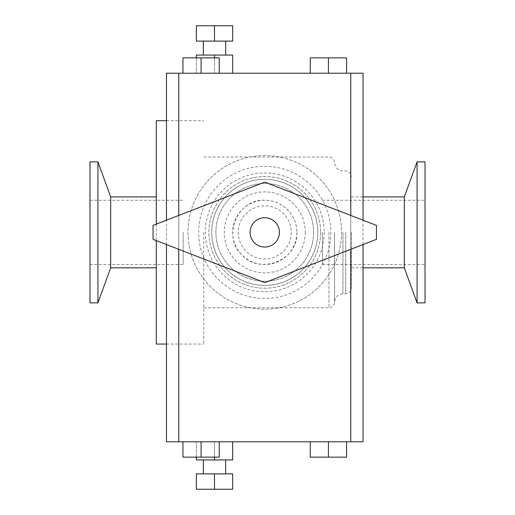 <?xml version="1.0" encoding="UTF-8"?>
<svg xmlns="http://www.w3.org/2000/svg" width="515" height="515" viewBox="0 0 515 515"><rect width="100%" height="100%" fill="white"/><g stroke="black" fill="none" stroke-linecap="round" stroke-linejoin="round"><path stroke-width="0.39" stroke-dasharray="2.58 1.93" d="M264.762 179.317C293.711 179.259 317.684 202.698 317.813 232.368C317.684 262.038 293.711 285.484 264.762 285.419C235.812 285.484 211.832 262.038 211.71 232.368C211.832 202.698 235.812 179.259 264.762 179.317M317.813 232.368A53.051 53.051 0 0 1 238.233 278.312A53.051 53.051 0 0 1 238.233 186.424A53.051 53.051 0 0 1 317.813 232.368M296.872 232.368A32.11 32.11 0 0 1 248.706 260.178A32.11 32.11 0 0 1 248.706 204.564A32.11 32.11 0 0 1 296.872 232.368C297.155 215.013 282.078 199.968 264.762 200.258C237.19 198.719 221.682 236.7 242.056 255.073C260.403 275.416 298.372 260.011 296.872 232.368M341.542 232.368A76.787 76.787 0 0 1 226.368 298.867A76.787 76.787 0 0 1 226.368 165.875A76.787 76.787 0 0 1 341.542 232.368A76.787 76.787 0 0 1 226.368 298.867A76.787 76.787 0 0 1 226.368 165.875A76.787 76.787 0 0 1 341.542 232.368A76.787 76.787 0 0 1 226.368 298.867A76.787 76.787 0 0 1 226.368 165.875A76.787 76.787 0 0 1 341.542 232.368M320.6 232.368A55.845 55.845 0 0 1 236.836 280.733A55.845 55.845 0 0 1 236.836 184.01A55.845 55.845 0 0 1 320.6 232.368A55.845 55.845 0 0 1 236.836 280.733A55.845 55.845 0 0 1 236.836 184.01A55.845 55.845 0 0 1 320.6 232.368M313.622 232.368A48.861 48.861 0 0 1 240.331 274.688A48.861 48.861 0 0 1 240.331 190.054A48.861 48.861 0 0 1 313.622 232.368A48.861 48.861 0 0 1 240.331 274.688A48.861 48.861 0 0 1 240.331 190.054A48.861 48.861 0 0 1 313.622 232.368A48.861 48.861 0 0 1 240.331 274.688A48.861 48.861 0 0 1 240.331 190.054A48.861 48.861 0 0 1 313.622 232.368M183.16 232.368L183.16 264.478L183.16 232.368M89.971 232.368L89.971 264.478L89.971 232.368M89.971 302.872L89.971 161.871M97.927 302.872L97.927 161.871M110.68 267.832L110.68 196.91M156.283 224.147L156.283 240.595M156.283 344.059L156.283 120.684M203.753 232.368L203.753 344.059L203.753 232.368M334.563 232.368L334.563 302.176L334.563 232.368M351.314 232.368L351.314 288.213L351.314 232.368M404.32 267.832L404.32 196.91M417.073 302.872L417.073 161.871M425.03 302.872L425.03 161.871M425.03 232.368L425.03 264.478L425.03 232.368M322.422 232.368L322.422 264.478L322.422 232.368M279.42 232.368A14.658 14.658 0 0 1 257.429 245.063A14.658 14.658 0 0 1 257.429 219.673A14.658 14.658 0 0 1 279.42 232.368M350.76 249.305L350.76 215.437L376.446 225.39L376.446 239.353L264.762 282.632L153.071 239.353L153.071 225.39L178.763 215.437L178.763 249.305M178.763 215.437L264.762 182.11L350.76 215.437M346.569 57.86L310.275 57.86L328.422 57.86L310.275 57.86L310.275 73.214L346.569 73.214L346.569 57.86L328.422 57.86L346.569 57.86L346.569 73.214L328.422 73.214L328.422 57.86L328.422 73.214L310.275 73.214L346.569 73.214L346.569 57.86M310.275 73.214L310.275 57.86L310.275 73.214L328.422 73.214L328.422 57.86M346.569 73.214L328.422 73.214M219.248 73.214L219.248 57.86L182.947 57.86L219.248 57.86L182.947 57.86L182.947 73.214L219.248 73.214L219.248 57.86L219.248 73.214L201.101 73.214L201.101 57.86L201.101 73.214L182.947 73.214L182.947 57.86L182.947 73.214L219.248 73.214L201.101 73.214L201.101 57.86M201.101 73.214L182.947 73.214M232.651 73.214L214.498 73.214L232.651 73.214L232.651 55.066L196.35 55.066L196.35 73.214L214.498 73.214L214.498 57.86M225.667 55.066L203.335 55.066L225.667 55.066M196.35 57.86L196.35 73.214L214.498 73.214L214.498 55.066M196.35 41.11L232.651 41.11L232.651 25.75L196.35 25.75L196.35 41.11M225.667 41.11L203.335 41.11L225.667 41.11M214.498 25.75L214.498 41.11M232.651 441.786L214.498 441.786L232.651 441.786L232.651 459.934L196.35 459.934L196.35 441.786L196.35 457.14M225.667 459.934L203.335 459.934L225.667 459.934M214.498 459.934L214.498 441.786L196.35 441.786L214.498 441.786L214.498 457.14M214.498 473.89L232.651 473.89L232.651 489.25L214.498 489.25L214.498 473.89L196.35 473.89L196.35 489.25L214.498 489.25M225.667 473.89L203.335 473.89L225.667 473.89M219.248 441.786L219.248 457.14L219.248 441.786L201.101 441.786L219.248 441.786L219.248 457.14L182.947 457.14L201.101 457.14L182.947 457.14L182.947 441.786L201.101 441.786L201.101 457.14L219.248 457.14L201.101 457.14L201.101 441.786L182.947 441.786L182.947 457.14L182.947 441.786L219.248 441.786L182.947 441.786M201.101 441.786L201.101 457.14M346.569 441.786L328.422 441.786L346.569 441.786L346.569 457.14L310.275 457.14L346.569 457.14L310.275 457.14L310.275 441.786L310.275 457.14L310.275 441.786L328.422 441.786L328.422 457.14L328.422 441.786L310.275 441.786L346.569 441.786L346.569 457.14L346.569 441.786L328.422 441.786L328.422 457.14M328.422 441.786L310.275 441.786M166.474 73.214L350.76 73.214L350.76 441.786L166.474 441.786M178.763 73.214L178.763 441.786M363.043 441.786L350.76 441.786L350.76 73.214L363.043 73.214M350.76 73.214L350.76 441.786M330.83 232.368A66.068 66.068 0 0 1 231.724 289.591A66.068 66.068 0 0 1 231.724 175.151A66.068 66.068 0 0 1 330.83 232.368M324.173 232.368A59.418 59.418 0 0 1 235.052 283.823A59.418 59.418 0 0 1 235.052 180.913A59.418 59.418 0 0 1 324.173 232.368M305.247 232.368A40.485 40.485 0 0 1 244.516 267.433A40.485 40.485 0 0 1 244.516 197.309A40.485 40.485 0 0 1 305.247 232.368M291.284 232.368A26.523 26.523 0 0 1 251.494 255.343A26.523 26.523 0 0 1 251.494 209.399A26.523 26.523 0 0 1 291.284 232.368M328.982 232.368L328.982 307.758L328.982 232.368M342.939 232.368L342.939 293.801L342.939 232.368M345.732 232.368L345.732 293.801L345.732 232.368M89.971 264.478L183.16 264.478M89.971 200.258L183.16 200.258M166.474 344.059L203.753 344.059M166.474 120.684L203.753 120.684M203.753 307.758L328.982 307.758C332.368 307.429 334.235 305.569 334.563 302.176C335.059 297.084 337.853 294.297 342.939 293.801L345.732 293.801C349.125 293.466 350.985 291.606 351.314 288.213M203.753 156.985L328.982 156.985C332.368 157.313 334.235 159.174 334.563 162.566C335.059 167.652 337.853 170.446 342.939 170.941L345.732 170.941C349.125 171.276 350.985 173.137 351.314 176.529M351.314 267.832L363.043 267.832M351.314 196.91L363.043 196.91M322.422 264.478L425.03 264.478M322.422 200.258L425.03 200.258M166.474 244.541L166.474 220.195M363.043 244.541L363.043 220.195"/><path stroke-width="0.77" d="M89.971 232.368L89.971 302.872L97.927 302.872L97.927 161.871L89.971 161.871L89.971 232.368M97.927 161.871L110.68 196.91L110.68 267.832L97.927 302.872M156.283 240.595L156.283 344.059L166.474 344.059M166.474 120.684L156.283 120.684L156.283 224.147M363.043 196.91L404.32 196.91L404.32 267.832L417.073 302.872L425.03 302.872L425.03 161.871L417.073 161.871L417.073 302.872M279.42 232.368A14.658 14.658 0 0 0 257.429 219.673A14.658 14.658 0 0 0 257.429 245.063A14.658 14.658 0 0 0 279.42 232.368M376.446 225.39L264.762 182.11L153.071 225.39L153.071 239.353L264.762 282.632L376.446 239.353L376.446 225.39M178.763 249.305L178.763 441.786L350.76 441.786L350.76 249.305M350.76 215.437L350.76 73.214L178.763 73.214L178.763 215.437M310.275 73.214L310.275 57.86L346.569 57.86L346.569 73.214M328.422 73.214L328.422 57.86M219.248 73.214L219.248 57.86L182.947 57.86L182.947 73.214M201.101 73.214L201.101 57.86M196.35 57.86L196.35 55.066L232.651 55.066L232.651 73.214M214.498 57.86L214.498 55.066M214.498 41.11L196.35 41.11L196.35 25.75L214.498 25.75L214.498 41.11L232.651 41.11L232.651 25.75L214.498 25.75M225.667 41.11L225.667 55.066M196.35 457.14L196.35 459.934L232.651 459.934L232.651 441.786M214.498 457.14L214.498 459.934M214.498 473.89L196.35 473.89L196.35 489.25L214.498 489.25L214.498 473.89L232.651 473.89L232.651 489.25L214.498 489.25M225.667 473.89L225.667 459.934M219.248 441.786L219.248 457.14L182.947 457.14L182.947 441.786M201.101 441.786L201.101 457.14M310.275 441.786L310.275 457.14L346.569 457.14L346.569 441.786M328.422 441.786L328.422 457.14M166.474 244.541L166.474 441.786L178.763 441.786M350.76 441.786L363.043 441.786L363.043 244.541M178.763 73.214L166.474 73.214L166.474 220.195M363.043 220.195L363.043 73.214L350.76 73.214M110.68 267.832L156.283 267.832M110.68 196.91L156.283 196.91M363.043 267.832L404.32 267.832M404.32 196.91L417.073 161.871M203.335 41.11L203.335 55.066M203.335 459.934L203.335 473.89"/></g></svg>
